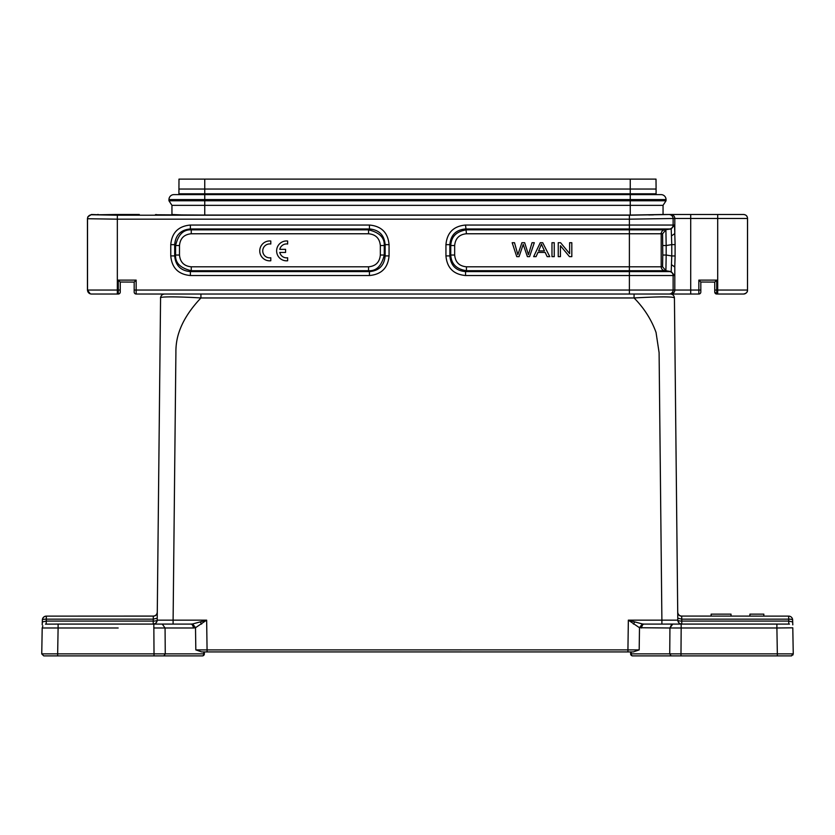 <?xml version="1.0" encoding="UTF-8"?>
<svg xmlns="http://www.w3.org/2000/svg" width="835" height="835" viewBox="0 0 835 835"><rect width="100%" height="100%" fill="white"/><g stroke="black" fill="none" stroke-linecap="round" stroke-linejoin="round"><path stroke-width="1.25" d="M512.168 242.714L516.74 256.637L519.067 256.637L523.221 244.394L527.386 256.637L529.588 256.637L534.306 242.714L532.02 242.714L528.461 254.685L524.651 242.714L521.906 242.714L517.846 254.685L514.506 242.714L512.168 242.714M544.451 250.917L538.617 250.917L541.435 244.185L544.451 250.917M540.266 242.714L533.648 256.637L536.07 256.637L537.959 252.421L545.161 252.421L547.175 256.637L549.764 256.637L542.719 242.714L540.266 242.714M551.977 242.714L551.977 256.637L554.252 256.637L554.252 242.714L551.977 242.714M558.25 242.714L558.25 256.637L560.431 256.637L560.431 245.699L569.48 256.637L571.818 256.637L571.818 242.714L569.627 242.714L569.627 253.642L560.588 242.714L558.25 242.714M678.918 294.024L690.712 294.024L678.918 294.024M120.25 282.032L134.174 282.094L134.174 290.048L136.157 290.048L136.157 294.024L698.843 294.024L698.843 290.048L700.826 290.048L700.826 282.167M136.126 294.024L139.163 294.024M663.053 205.337L171.947 205.337L168.962 200.776L168.962 199.586A4.968 4.968 0 0 1 173.941 194.618A4.968 4.968 0 0 0 168.962 199.586L666.038 199.586A4.968 4.968 0 0 0 661.069 194.618A4.968 4.968 0 0 1 666.038 199.586L666.038 200.776L663.053 205.337L663.053 214.501L690.712 214.501L690.712 290.048L136.157 290.048L136.157 280.111L134.174 282.094L134.174 292.041L134.174 282.167M178.909 194.618L178.909 193.814L656.091 193.814L630.248 193.877L630.248 215.065L204.752 215.065L204.752 200.776L666.038 200.776M180.913 214.887L171.947 214.501L171.947 205.337M155.832 214.762L204.752 215.065M630.248 215.065L663.053 214.501M653.419 214.898L648.659 214.971M178.909 193.877L630.248 193.877L630.248 189.044L656.091 189.044L656.091 193.814M656.091 193.877L656.091 194.618M700.826 282.032L714.75 282.094L714.75 292.041A1.983 1.983 0 0 0 716.733 294.024L714.75 292.041A1.983 1.983 0 0 0 716.733 294.024L716.733 290.048L747.513 290.048C747.669 292.083 746.344 293.409 743.578 294.024L743.317 294.024M454.668 255.03L450.754 255.03C451.255 263.975 456.484 269.204 466.441 270.707L629.392 270.717L629.392 233.769L466.441 233.769C459.26 234.447 455.346 238.372 454.668 245.542L454.668 255.03C455.346 262.2 459.26 266.125 466.441 266.803L661.195 266.803L661.195 233.769L629.392 233.769L629.392 229.844L664.514 229.844L669.806 228.967A3.977 3.977 -90 0 0 673.125 225.043L673.125 218.488L674.805 218.478A3.977 3.977 -90 0 0 670.829 214.501M629.392 215.2L117.338 215.2L117.338 219.177L629.392 219.177L673.114 218.488C672.843 216.129 671.517 214.804 669.148 214.512L629.392 215.2L629.392 225.043L674.523 225.043L671.204 228.967L671.768 244.613L675.108 244.613L674.774 233.602L671.674 235.773M380.332 245.542C379.654 238.372 375.74 234.447 368.559 233.769L191.257 233.769C184.086 234.447 180.162 238.361 179.494 245.542L179.494 255.03C180.162 262.2 184.086 266.125 191.257 266.803L368.559 266.803C375.74 266.125 379.654 262.2 380.332 255.03L380.332 245.542L384.236 245.542C384.705 237.704 379.487 232.485 368.559 229.855L369.446 228.967C379.059 229.813 384.288 235.042 385.133 244.655L384.257 245.542L384.257 255.03L385.133 255.917C384.288 265.53 379.059 270.759 369.446 271.605L368.559 270.717C376.397 271.177 381.616 265.947 384.246 255.03L380.332 255.03M662.583 266.803L665.902 270.717L671.204 271.605L674.523 275.529L673.125 275.529A3.977 3.977 90 0 0 669.806 271.605L629.392 271.605L629.392 270.717L665.902 270.717L666.184 255.03L671.768 255.959L671.204 271.605L664.514 270.717A3.977 3.977 90 0 1 661.195 266.803L662.583 266.803L662.781 255.03L662.583 233.769L661.195 233.769A3.977 3.977 -90 0 1 664.514 229.844L671.204 228.967L629.392 228.967L629.392 229.844L466.441 229.844C456.474 231.379 451.244 236.597 450.764 245.542L449.867 244.655C450.712 235.042 455.941 229.813 465.554 228.967L629.392 228.967L629.392 225.043L465.554 225.043L466.441 233.769M717.693 294.024L743.547 294.024A3.977 3.977 90 0 0 747.513 290.048L747.555 218.478C747.398 216.077 746.072 214.752 743.578 214.501L717.693 214.501L717.693 294.024L715.939 293.857M98.342 294.024L118.267 294.024L118.267 290.048L117.338 290.048L117.338 294.024L91.422 294.024L118.267 294.024A1.983 1.983 -0 0 0 120.25 292.041L120.25 282.167M98.603 214.762L91.474 214.501L87.863 216.808L87.445 218.582L87.445 290.048L90.222 293.816M191.257 233.769L191.257 229.865C183.429 229.395 178.199 234.625 175.58 245.542L179.494 245.542M179.494 255.03L175.58 255.03C175.12 262.858 180.339 268.087 191.257 270.717L190.38 271.605C180.767 270.759 175.538 265.53 174.692 255.917L175.569 255.03L175.569 245.542L174.692 244.655C175.538 235.042 180.767 229.813 190.38 228.967L191.257 229.844L368.559 229.844L368.559 233.769M671.674 264.799L674.774 266.97L675.108 255.959L671.768 255.959L671.768 244.613L666.173 245.542L665.902 229.865M743.578 214.501L743.547 214.501A3.977 3.977 -90 0 1 747.513 218.478L674.805 218.478L674.805 233.602L674.523 225.043M139.101 214.512L138.464 214.772M115.105 214.501L139.309 214.501M99.094 214.762L115.282 214.501M700.826 282.094L700.826 290.048L700.826 282.094L698.843 280.111L716.733 280.111L714.75 282.094L714.75 290.048L714.75 282.167M737.336 214.501L736.658 214.501M700.826 290.048L700.826 292.041L700.826 290.048M714.75 292.041A1.983 1.983 0 0 0 716.733 294.024A1.983 1.983 0 0 1 714.75 292.041L714.75 290.048L716.733 290.048L716.733 280.111M97.664 214.501L98.342 214.501M120.25 282.094L120.25 290.048L120.25 282.094L118.267 280.111L136.157 280.111M466.441 266.803L466.441 270.717L465.554 271.605L629.392 271.605L629.392 275.529L465.554 275.529L465.554 271.605C455.941 270.759 450.712 265.53 449.867 255.917L450.743 255.03L450.743 245.542L454.668 245.542M117.338 215.2L91.495 214.752C89.126 215.033 87.8 216.359 87.518 218.728L87.445 218.582M117.338 219.177L87.518 218.728L87.518 290.048L117.338 290.048L117.338 219.177M717.693 214.501L690.712 214.501M134.174 290.048L134.174 282.094M156.082 214.501L155.331 214.762M465.554 275.529C453.562 274.444 447.028 267.91 445.942 255.917L449.867 255.917L449.867 244.655L445.942 244.655C447.028 232.662 453.562 226.128 465.554 225.043M174.692 244.655L170.768 244.655C171.843 232.662 178.387 226.128 190.38 225.043L190.38 228.967L369.446 228.967L369.446 225.043C381.438 226.128 387.972 232.662 389.058 244.655L385.133 244.655L385.133 255.917L389.058 255.917C387.972 267.91 381.438 274.444 369.446 275.529L369.446 271.605L190.38 271.605L190.38 275.529C178.387 274.444 171.843 267.91 170.768 255.917L174.692 255.917L174.692 244.655M134.174 292.041A1.983 1.983 0 0 0 136.157 294.024L135.353 293.857M700.826 292.041A1.983 1.983 0 0 1 698.843 294.024M656.091 189.044L656.007 179.107L178.993 179.107L178.909 193.814M178.909 189.044L630.248 189.044L630.248 179.107M197.885 294.024L200.922 294.024L200.922 297.959C190.067 309.42 182.75 320.89 178.972 332.382C176.832 338.686 175.809 345.439 175.903 352.631L173.106 620.144L161.854 620.154M631.229 651.926L631.229 653.868L669.743 653.868L669.931 627.993L639.495 627.722L639.182 649.891L627.93 649.912L628.348 620.144L639.495 627.722L642.303 623.943L628.348 620.144L661.894 620.144L659.097 352.631L656.028 332.382C651.342 319.502 644.015 308.031 634.068 297.959L200.932 297.959C178.241 296.55 158.681 296.498 160.571 297.959L157.199 620.144L206.652 620.144L192.697 623.943L195.505 627.722L206.652 620.144L207.07 649.912L195.828 649.891L204.659 649.912M661.894 624.089L661.894 620.144L677.801 620.144L674.429 297.959C673.407 296.529 659.953 296.529 634.068 297.959L634.068 294.024L670.453 294.024C672.822 294.275 674.148 295.59 674.429 297.959L674.409 297.886M641.53 627.993C642.031 625.269 642.971 623.975 644.349 624.11L642.303 623.985M192.697 623.985L190.651 624.11C192.029 623.975 192.968 625.269 193.47 627.993L195.505 627.722L195.828 649.891L201.694 651.916L633.306 651.926L207.09 651.916L207.07 649.912L630.936 649.901M190.86 624.089L162.261 624.079L165.069 627.993L153.828 627.993L153.828 624.079L58.106 624.079L58.106 627.993L58.106 624.089L45.508 624.142L46.175 624.079L46.28 621.073L42.303 621.96L42.188 624.841M677.895 620.99L677.801 620.123C678.103 622.492 679.429 623.808 681.778 624.079L681.778 621.073A3.977 0.96 -0.6 0 1 677.801 620.144A3.977 3.977 0 0 0 681.778 624.079L680.045 624.079M674.064 624.079L644.14 624.089M633.41 624.079A3.977 1.148 -59.3 0 1 634.694 622.127M672.739 624.079L669.931 627.993L681.172 627.993L681.172 624.089L672.739 624.089M627.93 649.912L627.93 651.916L630.644 651.916L630.644 653.909A1.983 1.983 0 0 0 632.627 655.892L671.152 655.892L669.743 653.868L680.984 653.868L681.172 627.993L776.894 627.993L776.894 624.079L681.172 624.079M788.824 624.089L776.894 624.089M718.726 624.079L752.523 624.079M639.182 649.891L633.306 651.916M200.306 622.127A3.977 1.148 59.3 0 1 201.59 624.079M162.261 624.089L153.828 624.089L154.016 653.868L203.771 653.868L203.771 651.926M82.477 624.079L116.274 624.079M164.547 294.024C162.167 294.275 160.842 295.59 160.571 297.959L160.581 297.824M159.652 386.313L157.283 612.191C156.98 614.539 155.654 615.854 153.306 616.126L153.974 616.063L153.306 616.136C155.581 616.105 156.917 614.79 157.283 612.191M675.411 391.636L674.429 297.959M681.026 616.105L681.694 616.136C679.419 616.105 678.083 614.79 677.717 612.191C678.02 614.539 679.346 615.854 681.694 616.126L681.026 616.063L681.694 616.136L681.757 619.142L677.78 618.213L677.801 620.144L673.146 620.154M681.026 616.073L788.678 616.126A3.977 3.977 0 0 1 792.655 620.04L792.697 621.898L792.655 620.04A3.977 0.96 -1 0 0 788.678 619.142L681.757 619.142L681.736 618.161M677.237 566.026L677.79 618.276M792.739 624.83L792.697 621.96L792.812 624.841L792.697 621.96L788.72 621.073L788.824 624.079L789.461 624.131L788.824 624.079M777.343 653.878L776.894 627.993L792.791 627.816L793.25 653.889L791.267 655.892L671.152 655.892L680.984 655.892L680.984 653.868L793.25 653.868M630.644 653.909L631.229 653.868A1.983 1.409 90 0 0 631.229 653.909A1.983 1.409 90 0 0 632.627 655.892M116.556 655.892L202.373 655.892A1.983 1.983 0 0 0 204.356 653.909L204.356 651.926M202.373 655.892A1.983 1.409 -90 0 0 203.771 653.909A1.983 1.409 -90 0 0 203.771 653.868L204.356 653.909M154.016 655.892L154.016 653.889L154.016 655.892L43.744 655.892L41.75 653.909L42.199 627.993L42.888 625.906M42.199 627.993L118.173 627.993M157.22 618.213L153.243 619.142L153.306 616.126L46.322 616.126L153.974 616.073M82.195 655.892L43.744 655.892L41.75 653.909M58.106 627.993L57.657 653.868L41.75 653.868L41.781 651.916M42.261 624.841L42.303 621.96M157.627 579.594L157.199 620.144C156.896 622.492 155.571 623.808 153.222 624.079A3.977 3.977 0 0 0 157.199 620.144L157.105 620.99L157.199 620.144C156.896 622.492 155.571 623.808 153.222 624.079C155.571 623.808 156.896 622.492 157.199 620.144L157.199 620.144A3.977 0.96 0.6 0 1 153.222 621.073L153.243 619.142L46.322 619.142C43.723 619.184 42.397 619.476 42.345 620.04C42.658 617.702 43.984 616.397 46.322 616.126A3.977 3.977 0 0 0 42.345 620.04C42.658 617.702 43.984 616.397 46.322 616.126A3.977 3.977 0 0 0 42.345 620.04L42.314 621.898M80.285 616.126L122.046 616.126L80.285 616.126M56.383 624.079L57.124 624.079M669.931 627.993L671.664 624.423M792.801 655.12L793.25 653.909M676.381 484.864L676.037 451.286M675.922 440.285L674.993 352.286M749.913 616.126L749.913 614.142L763.827 614.142L763.827 616.126M711.138 614.142L711.138 616.126L711.138 614.142L731.022 614.142L731.022 616.126L731.022 614.142M270.791 260.77L270.791 257.764A6.962 6.962 0 0 1 262.743 250.897A6.962 6.962 0 0 1 270.791 244.018L270.791 241.012A9.936 9.936 0 0 0 259.758 250.897A9.936 9.936 0 0 0 270.791 260.77M279.777 252.441L285.58 252.441L285.58 249.352L279.777 249.352A6.962 6.962 0 0 1 287.647 244.018L287.647 241.012A9.936 9.936 0 0 0 276.625 250.897A9.936 9.936 0 0 0 287.647 260.77L287.647 257.764A6.962 6.962 0 0 1 279.777 252.441M168.962 200.776L204.752 200.776L204.752 179.107M662.583 233.769L665.902 229.844M91.495 294.024A3.977 3.977 -90 0 1 87.518 290.048L87.445 290.048M368.559 266.803L368.559 270.707L191.257 270.717L191.257 266.803M662.781 245.542L666.173 245.542L666.173 255.03L662.792 255.03M118.267 294.024A1.983 1.983 -0 0 0 120.25 292.041M118.267 280.111L118.267 290.048L120.25 290.048M747.513 290.048L747.513 218.478M445.942 255.917L445.942 244.655M190.38 225.043L369.446 225.043M389.058 244.655L389.058 255.917M369.446 275.529L190.38 275.529M170.768 255.917L170.768 244.655M669.148 294.024A3.977 3.977 90 0 0 673.125 290.048L673.125 275.529L629.392 275.529L629.392 294.024M675.087 255.959L675.087 244.613M690.712 294.024L690.712 290.048L698.843 290.048L698.843 280.111M670.829 294.024A3.977 3.977 90 0 0 674.805 290.048L674.805 266.97M168.962 199.586A4.968 4.968 0 0 1 173.941 194.618L661.069 194.618M173.106 620.144L173.106 624.079M193.47 627.993L165.069 627.993L165.257 653.909L163.848 655.892L165.257 653.909M681.778 624.079A3.977 3.977 0 0 1 677.801 620.144L677.832 620.562M681.757 619.142L681.778 621.073L788.72 621.073L788.678 616.126A3.977 3.977 0 0 1 792.655 620.04M46.322 616.126L46.28 621.073L153.222 621.073L153.222 624.079M57.657 653.868L154.016 653.868M778.815 655.892L777.343 655.892L777.343 653.909M55.653 655.892L57.657 655.892L57.657 653.909M82.446 627.993L58.137 627.993M139.111 214.762L115.314 214.762M98.446 214.762L97.611 214.72M156.834 214.71L155.978 214.762M677.801 620.144L674.429 298.45M192.029 294.024L179.765 294.024M788.01 624.079L788.616 624.079M790.902 655.892L791.611 655.861M45.476 624.142L46.384 624.079"/></g></svg>
